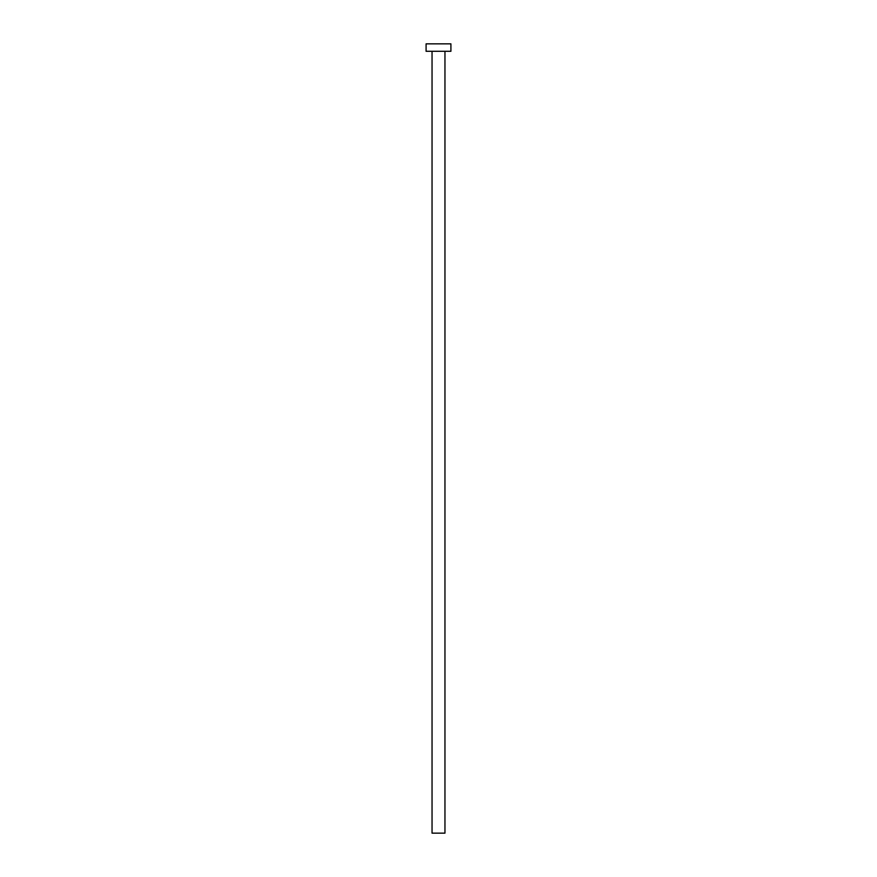 <?xml version="1.0" encoding="UTF-8"?>
<svg xmlns="http://www.w3.org/2000/svg" width="877" height="877" viewBox="0 0 877 877"><rect width="100%" height="100%" fill="white"/><g stroke="black" fill="none" stroke-linecap="round" stroke-linejoin="round"><path stroke-width="1.32" d="M432.043 51.294L432.043 833.15L444.957 833.15L444.957 51.294L444.957 833.15L432.043 833.15L432.043 51.294M426.09 43.85L426.09 51.294L450.91 51.294L450.91 43.85L426.09 43.85L426.09 51.294L450.91 51.294L450.91 43.85L426.09 43.85"/></g></svg>
